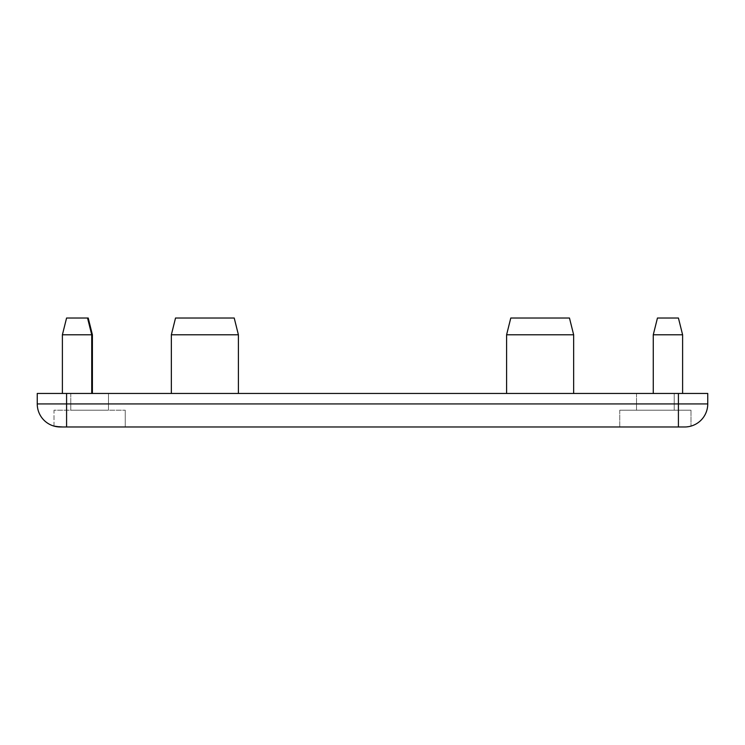 <?xml version="1.0" encoding="UTF-8"?>
<svg xmlns="http://www.w3.org/2000/svg" width="745" height="745" viewBox="0 0 745 745"><rect width="100%" height="100%" fill="white"/><g stroke="black" fill="none" stroke-linecap="round" stroke-linejoin="round"><path stroke-width="0.56" stroke-dasharray="3.73 2.79" d="M66.584 426.978L60.298 426.978A23.048 23.048 0 0 1 54.013 426.103L54.013 410.216L125.253 410.216L54.013 410.216L125.253 410.216L54.013 410.216L54.013 426.103L60.298 426.978L69.425 426.978L60.298 426.978L54.013 426.103L66.584 426.978L66.584 393.453L678.416 393.453L678.416 403.93L37.25 403.93L37.25 393.453L66.584 393.453M125.253 426.978L125.253 410.216L125.253 426.978L69.425 426.978M619.747 426.978L619.747 410.216L690.988 410.216L619.747 410.216L690.988 410.216L619.747 410.216L619.747 426.978L678.416 426.978L678.416 403.93L707.75 403.93L707.75 393.453L678.416 393.453M684.702 426.978L675.575 426.978L684.702 426.978C693.064 426 693.064 426 684.702 426.978C693.064 426 693.064 426 684.702 426.978C693.064 426 693.064 426 684.702 426.978A23.048 23.048 0 0 0 707.75 403.93M70.775 393.453L70.775 410.216L108.491 410.216L70.775 410.216L108.491 410.216L70.775 410.216L70.775 393.453L108.491 393.453L70.775 393.453M636.509 393.453L636.509 410.216L674.225 410.216L636.509 410.216L674.225 410.216L636.509 410.216L636.509 393.453L674.225 393.453L636.509 393.453M238.4 393.453L171.35 393.453L238.4 393.453L171.35 393.453L238.4 393.453L238.4 334.784L238.4 393.453L238.4 334.784L171.35 334.784L171.35 393.453L171.35 334.784L238.4 334.784L234.219 318.022L175.531 318.022L234.219 318.022L175.531 318.022L171.35 334.784L171.35 393.453M91.728 393.453L62.394 393.453L91.728 393.453L91.728 334.784L62.394 334.784L62.394 393.453L92.399 393.453L62.394 393.453L62.394 334.784L92.399 334.784L92.399 393.453M573.65 393.453L506.6 393.453L573.65 393.453L506.6 393.453L573.65 393.453L573.65 334.784L573.65 393.453L573.65 334.784L506.6 334.784L506.6 393.453L506.6 334.784L573.65 334.784L569.469 318.022L510.781 318.022L569.469 318.022L510.781 318.022L506.6 334.784L506.6 393.453M682.606 393.453L653.272 393.453L682.606 393.453L653.272 393.453L682.606 393.453L682.606 334.784L682.606 393.453L682.606 334.784L653.272 334.784L653.272 393.453L653.272 334.784L682.606 334.784L678.425 318.022L657.453 318.022L678.425 318.022L657.453 318.022L653.272 334.784L653.272 393.453M92.399 334.784L88.217 318.022L66.575 318.022L87.547 318.022L66.575 318.022L62.394 334.784L62.394 393.453M62.394 334.784L66.575 318.022L62.394 334.784L91.728 334.784L87.547 318.022M171.35 334.784L175.531 318.022L171.35 334.784L238.4 334.784L234.219 318.022L238.4 334.784M506.6 334.784L510.781 318.022L506.6 334.784L573.65 334.784L569.469 318.022L573.65 334.784M653.272 334.784L657.453 318.022L653.272 334.784L682.606 334.784L678.425 318.022L682.606 334.784M690.988 410.216L690.988 426.103L690.988 410.216M108.491 393.453L108.491 410.216L108.491 393.453M674.225 393.453L674.225 410.216L674.225 393.453"/><path stroke-width="1.12" d="M678.416 393.453L707.75 393.453L707.75 403.93L678.416 403.93L678.416 426.978L619.747 426.978L684.702 426.978C693.064 426 693.064 426 684.702 426.978L60.298 426.978L54.013 426.103A23.048 23.048 0 0 1 37.25 403.93L37.25 393.453L66.584 393.453L66.584 403.93L678.416 403.93L678.416 393.453L66.584 393.453M678.416 426.978L684.702 426.978A23.048 23.048 0 0 0 707.75 403.93A23.048 23.048 0 0 1 684.702 426.978L678.416 426.978M66.584 426.978L60.298 426.978A23.048 23.048 0 0 1 37.25 403.93L66.584 403.93L66.584 426.978L69.425 426.978M125.253 426.978L619.747 426.978M92.399 334.784L62.394 334.784L66.575 318.022L88.217 318.022L92.399 334.784L92.399 393.453M62.394 334.784L62.394 393.453M87.547 318.022L91.728 334.784L91.728 393.453M171.35 334.784L175.531 318.022L234.219 318.022L238.4 334.784L171.35 334.784L171.35 393.453M238.4 334.784L238.4 393.453M506.6 334.784L510.781 318.022L569.469 318.022L573.65 334.784L506.6 334.784L506.6 393.453M573.65 334.784L573.65 393.453M653.272 334.784L657.453 318.022L678.425 318.022L682.606 334.784L653.272 334.784L653.272 393.453M682.606 334.784L682.606 393.453M37.25 403.93A23.048 23.048 0 0 0 60.298 426.978"/></g></svg>
